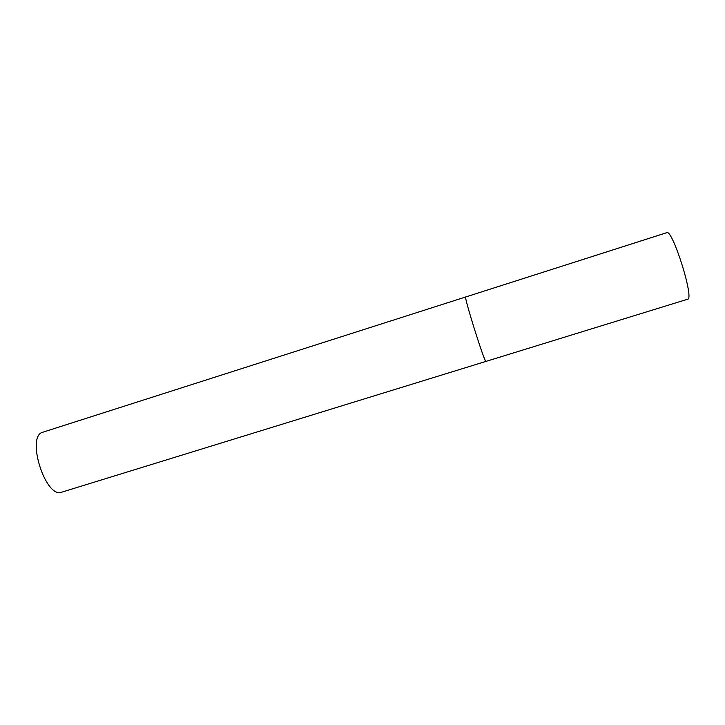 <?xml version="1.0" encoding="UTF-8"?>
<svg xmlns="http://www.w3.org/2000/svg" width="725" height="725" viewBox="0 0 725 725"><rect width="100%" height="100%" fill="white"/><g stroke="black" fill="none" stroke-linecap="round" stroke-linejoin="round"><path stroke-width="1.09" d="M486.004 361.367L485.977 361.394C484.916 363.905 463.438 295.51 465.74 296.96L666.574 232.752M61.797 492.157C45.53 499.181 25.592 435.716 42.956 432.173L465.74 296.96C463.438 295.51 484.916 363.905 485.977 361.394L61.797 492.157M465.74 296.96L666.737 232.68C672.41 228.583 694.632 299.334 687.635 299.226L485.977 361.394"/></g></svg>
